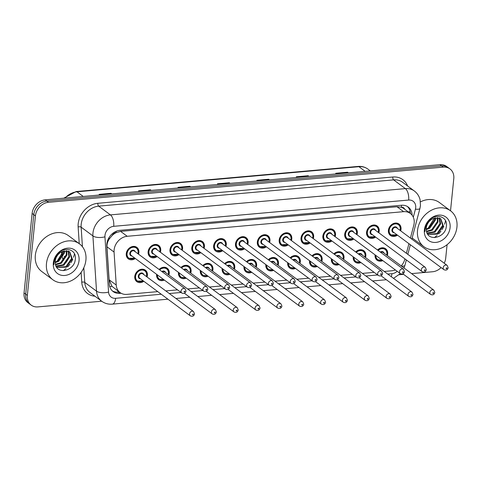 <?xml version="1.0" encoding="UTF-8"?>
<svg xmlns="http://www.w3.org/2000/svg" width="481" height="481" viewBox="0 0 481 481"><rect width="100%" height="100%" fill="white"/><g stroke="black" fill="none" stroke-linecap="round" stroke-linejoin="round"><path stroke-width="0.72" d="M355.693 251.96A7.155 5.85 -53.4 0 1 363.798 250.703A7.155 5.85 -53.4 0 1 365.837 255.88A7.155 5.85 -53.4 0 1 365.482 257.527M360.978 262.572A7.155 5.85 -53.4 0 1 355.261 262.181A7.155 5.85 -53.4 0 1 353.222 257.004A7.155 5.85 -53.4 0 1 353.24 256.824M333.85 253.908A7.155 5.85 -53.4 0 1 341.949 252.645A7.155 5.85 -53.4 0 1 343.993 257.828A7.155 5.85 -53.4 0 1 343.638 259.469M339.135 264.52A7.155 5.85 -53.4 0 1 333.417 264.129A7.155 5.85 -53.4 0 1 331.379 258.952A7.155 5.85 -53.4 0 1 331.397 258.766M312.007 255.85A7.155 5.85 -53.4 0 1 320.105 254.593A7.155 5.85 -53.4 0 1 322.15 259.77A7.155 5.85 -53.4 0 1 321.795 261.417M317.292 266.462A7.155 5.85 -53.4 0 1 311.574 266.077A7.155 5.85 -53.4 0 1 309.53 260.894A7.155 5.85 -53.4 0 1 309.554 260.714M290.157 257.798A7.155 5.85 -53.4 0 1 298.262 256.541A7.155 5.85 -53.4 0 1 300.306 261.718A7.155 5.85 -53.4 0 1 299.952 263.366M295.448 268.41A7.155 5.85 -53.4 0 1 289.73 268.019A7.155 5.85 -53.4 0 1 287.686 262.842A7.155 5.85 -53.4 0 1 287.71 262.656M268.314 259.74A7.155 5.85 -53.4 0 1 276.419 258.483A7.155 5.85 -53.4 0 1 278.457 263.666A7.155 5.85 -53.4 0 1 278.102 265.308M273.605 270.358A7.155 5.85 -53.4 0 1 267.887 269.967A7.155 5.85 -53.4 0 1 265.843 264.79A7.155 5.85 -53.4 0 1 265.861 264.604M246.47 261.688A7.155 5.85 -53.4 0 1 254.575 260.431A7.155 5.85 -53.4 0 1 256.613 265.608A7.155 5.85 -53.4 0 1 256.259 267.256M251.755 272.3A7.155 5.85 -53.4 0 1 246.038 271.915A7.155 5.85 -53.4 0 1 243.999 266.733A7.155 5.85 -53.4 0 1 244.017 266.552M224.627 263.636A7.155 5.85 -53.4 0 1 232.726 262.379A7.155 5.85 -53.4 0 1 234.77 267.556A7.155 5.85 -53.4 0 1 234.415 269.204M229.912 274.248A7.155 5.85 -53.4 0 1 224.194 273.857A7.155 5.85 -53.4 0 1 222.15 268.681A7.155 5.85 -53.4 0 1 222.174 268.494M202.784 265.578A7.155 5.85 -53.4 0 1 210.882 264.322A7.155 5.85 -53.4 0 1 212.927 269.504A7.155 5.85 -53.4 0 1 212.572 271.146M208.069 276.19A7.155 5.85 -53.4 0 1 202.351 275.805A7.155 5.85 -53.4 0 1 200.306 270.623A7.155 5.85 -53.4 0 1 200.33 270.442M180.934 267.526A7.155 5.85 -53.4 0 1 189.039 266.27A7.155 5.85 -53.4 0 1 191.083 271.446A7.155 5.85 -53.4 0 1 190.729 273.094M186.225 278.138A7.155 5.85 -53.4 0 1 180.507 277.747A7.155 5.85 -53.4 0 1 178.463 272.571A7.155 5.85 -53.4 0 1 178.481 272.384M159.091 269.468A7.155 5.85 -53.4 0 1 167.196 268.212A7.155 5.85 -53.4 0 1 169.234 273.394A7.155 5.85 -53.4 0 1 168.879 275.036M164.376 280.086A7.155 5.85 -53.4 0 1 158.658 279.695A7.155 5.85 -53.4 0 1 156.62 274.519A7.155 5.85 -53.4 0 1 156.638 274.332M143.837 281.289A7.155 5.85 -53.4 0 1 136.814 281.644A7.155 5.85 -53.4 0 1 134.77 276.461A7.155 5.85 -53.4 0 1 138.829 270.19A7.155 5.85 -53.4 0 1 145.346 270.16A7.155 5.85 -53.4 0 1 147.39 275.336A7.155 5.85 -53.4 0 1 147.036 276.984M377.537 250.012A7.155 5.85 -53.4 0 1 385.642 248.755A7.155 5.85 -53.4 0 1 387.686 253.938A7.155 5.85 -53.4 0 1 387.331 255.579M382.828 260.63A7.155 5.85 -53.4 0 1 377.11 260.239A7.155 5.85 -53.4 0 1 375.066 255.062A7.155 5.85 -53.4 0 1 375.09 254.876M375.619 237.091A7.155 5.85 -53.4 0 1 368.602 237.446A7.155 5.85 -53.4 0 1 366.558 232.263A7.155 5.85 -53.4 0 1 370.617 225.986A7.155 5.85 -53.4 0 1 377.134 225.962A7.155 5.85 -53.4 0 1 379.178 231.139A7.155 5.85 -53.4 0 1 378.824 232.786M353.775 239.039A7.155 5.85 -53.4 0 1 346.753 239.388A7.155 5.85 -53.4 0 1 344.715 234.211A7.155 5.85 -53.4 0 1 348.767 227.934A7.155 5.85 -53.4 0 1 355.291 227.904A7.155 5.85 -53.4 0 1 357.329 233.087A7.155 5.85 -53.4 0 1 356.974 234.728M331.932 240.981A7.155 5.85 -53.4 0 1 324.909 241.336A7.155 5.85 -53.4 0 1 322.865 236.153A7.155 5.85 -53.4 0 1 326.924 229.882A7.155 5.85 -53.4 0 1 333.441 229.852A7.155 5.85 -53.4 0 1 335.485 235.029A7.155 5.85 -53.4 0 1 335.131 236.676M310.089 242.929A7.155 5.85 -53.4 0 1 303.066 243.278A7.155 5.85 -53.4 0 1 301.022 238.101A7.155 5.85 -53.4 0 1 305.08 231.824A7.155 5.85 -53.4 0 1 311.598 231.8A7.155 5.85 -53.4 0 1 313.642 236.977A7.155 5.85 -53.4 0 1 313.287 238.624M288.239 244.871A7.155 5.85 -53.4 0 1 281.223 245.226A7.155 5.85 -53.4 0 1 279.178 240.049A7.155 5.85 -53.4 0 1 283.237 233.772A7.155 5.85 -53.4 0 1 289.754 233.742A7.155 5.85 -53.4 0 1 291.799 238.925A7.155 5.85 -53.4 0 1 291.444 240.566M266.396 246.819A7.155 5.85 -53.4 0 1 259.373 247.174A7.155 5.85 -53.4 0 1 257.335 241.991A7.155 5.85 -53.4 0 1 261.387 235.714A7.155 5.85 -53.4 0 1 267.911 235.69A7.155 5.85 -53.4 0 1 269.949 240.867A7.155 5.85 -53.4 0 1 269.594 242.514M244.552 248.767A7.155 5.85 -53.4 0 1 237.53 249.116A7.155 5.85 -53.4 0 1 235.492 243.939A7.155 5.85 -53.4 0 1 239.544 237.662A7.155 5.85 -53.4 0 1 246.068 237.638A7.155 5.85 -53.4 0 1 248.106 242.815A7.155 5.85 -53.4 0 1 247.751 244.462M222.709 250.709A7.155 5.85 -53.4 0 1 215.686 251.064A7.155 5.85 -53.4 0 1 213.642 245.881A7.155 5.85 -53.4 0 1 217.701 239.61A7.155 5.85 -53.4 0 1 224.218 239.58A7.155 5.85 -53.4 0 1 226.262 244.763A7.155 5.85 -53.4 0 1 225.908 246.404M200.86 252.657A7.155 5.85 -53.4 0 1 193.843 253.006A7.155 5.85 -53.4 0 1 191.799 247.829A7.155 5.85 -53.4 0 1 195.857 241.552A7.155 5.85 -53.4 0 1 202.375 241.528A7.155 5.85 -53.4 0 1 204.419 246.705A7.155 5.85 -53.4 0 1 204.064 248.352M179.016 254.605A7.155 5.85 -53.4 0 1 172 254.954A7.155 5.85 -53.4 0 1 169.955 249.777A7.155 5.85 -53.4 0 1 174.008 243.5A7.155 5.85 -53.4 0 1 180.531 243.47A7.155 5.85 -53.4 0 1 182.57 248.653A7.155 5.85 -53.4 0 1 182.215 250.294M157.173 256.547A7.155 5.85 -53.4 0 1 150.15 256.902A7.155 5.85 -53.4 0 1 148.112 251.719A7.155 5.85 -53.4 0 1 152.164 245.448A7.155 5.85 -53.4 0 1 158.688 245.418A7.155 5.85 -53.4 0 1 160.726 250.595A7.155 5.85 -53.4 0 1 160.371 252.242M135.329 258.495A7.155 5.85 -53.4 0 1 128.307 258.844A7.155 5.85 -53.4 0 1 126.262 253.667A7.155 5.85 -53.4 0 1 130.321 247.39A7.155 5.85 -53.4 0 1 136.838 247.366A7.155 5.85 -53.4 0 1 138.883 252.543A7.155 5.85 -53.4 0 1 138.528 254.19M397.468 235.143A7.155 5.85 -53.4 0 1 390.446 235.498A7.155 5.85 -53.4 0 1 388.401 230.321A7.155 5.85 -53.4 0 1 392.46 224.044A7.155 5.85 -53.4 0 1 398.977 224.014A7.155 5.85 -53.4 0 1 401.022 229.196A7.155 5.85 -53.4 0 1 400.667 230.838M410.413 238.083L413.768 225.367A13.414 10.973 126.6 0 0 414.171 223.172A13.414 10.973 126.6 0 0 410.341 213.462A13.414 10.973 126.6 0 0 403.613 211.67L127.218 236.291A13.414 10.973 126.6 0 0 114.069 252.062L116.234 285.041A13.414 10.973 126.6 0 0 120.1 292.592A13.414 10.973 126.6 0 0 126.828 294.378L157.744 291.624M112.181 235.498A13.414 10.973 -53.4 0 1 116.282 232.6L116.077 232.618A4.473 3.656 126.6 0 0 112.181 235.498L109.782 238.317C107.792 240.957 106.848 243.771 106.95 246.771L109.115 279.75L111.971 286.309L120.1 292.592M404.695 209.271A4.473 3.656 126.6 0 0 401.382 207.203L401.172 207.221A13.414 10.973 -53.4 0 1 403.739 208.556L410.341 213.462M401.172 207.221L396.999 206.752L120.599 231.373L116.282 232.6M401.226 265.909A13.414 10.973 126.6 0 0 404.804 259.337L404.93 258.874M406.403 253.283L408.94 243.675M384.223 271.452L392.099 270.749A13.414 10.973 126.6 0 0 395.406 269.979M165.777 290.909L177.537 289.863M187.62 288.967L199.381 287.915M209.463 287.019L221.224 285.973M231.307 285.071L243.067 284.024M253.15 283.129L264.911 282.082M275 281.181L286.76 280.134M296.843 279.239L308.604 278.186M318.687 277.29L330.447 276.244M340.53 275.342L352.29 274.296M362.379 273.4L374.14 272.348M65.735 262.788A17.881 14.628 126.6 0 0 68.422 258.622M436.778 229.744A17.881 14.628 126.6 0 0 439.466 225.571M83.808 267.737L84.77 282.419L96.531 291.161A17.881 14.628 -53.4 0 0 101.689 301.22L37.903 306.902A13.414 10.973 -53.4 0 1 31.181 305.116A13.414 10.973 -53.4 0 1 27.351 295.406L35.426 215.897L33.778 214.67A13.414 10.973 -53.4 0 1 46.879 201.064L441.588 165.909A13.414 10.973 -53.4 0 1 448.31 167.695A13.414 10.973 -53.4 0 0 441.588 165.909L46.879 201.064A13.414 10.973 -53.4 0 0 33.778 214.67L25.703 294.18L33.778 214.67L32.125 213.444A13.414 10.973 -53.4 0 1 45.232 199.837L439.935 164.682A13.414 10.973 -53.4 0 1 446.663 166.468L449.963 168.921A13.414 10.973 -53.4 0 1 453.787 178.631L450.523 210.798M31.181 305.116L29.527 303.89A13.414 10.973 -53.4 0 1 25.703 294.18A13.414 10.973 -53.4 0 0 29.527 303.89L27.88 302.663A13.414 10.973 -53.4 0 1 24.05 292.953L32.125 213.444M111.598 193.927L111.279 193.56A3.577 1.659 -95.1 0 0 110.997 193.296L99.164 194.348L99.988 194.961M111.82 193.903L110.997 193.296M151.028 190.416L150.709 190.043A3.577 1.659 -95.1 0 0 150.427 189.779L138.6 190.837L139.424 191.45M151.25 190.392L150.427 189.779M190.464 186.899L190.139 186.532A3.577 1.659 -95.1 0 0 189.857 186.267L178.03 187.325L178.854 187.933M190.68 186.881L189.857 186.267M348.184 172.853L347.865 172.487A3.577 1.659 -95.1 0 0 347.583 172.222L335.75 173.274L336.574 173.888M348.406 172.835L347.583 172.222M308.754 176.365L308.435 175.998A3.577 1.659 -95.1 0 0 308.153 175.733L296.32 176.786L297.144 177.399M308.976 176.347L308.153 175.733M269.324 179.876L268.999 179.509A3.577 1.659 -95.1 0 0 268.723 179.245L256.89 180.297L257.714 180.91M269.546 179.858L268.723 179.245M229.894 183.387L229.569 183.02A3.577 1.659 -95.1 0 0 229.287 182.756L217.46 183.808L218.284 184.421M230.11 183.369L229.287 182.756M412.109 215.199A13.414 10.973 126.6 0 0 408.213 207.04A13.414 10.973 126.6 0 0 401.485 205.255L119.949 230.327A13.414 10.973 126.6 0 0 106.806 246.098L109.289 284.03A13.414 10.973 126.6 0 0 113.161 291.576A13.414 10.973 126.6 0 0 119.889 293.362L121.134 293.254M407.353 206.475A13.414 10.973 -53.4 0 1 410.443 213.54M447.083 244.691L445.713 258.141A13.414 10.973 -53.4 0 1 444.234 263.221M441.101 267.574A13.414 10.973 -53.4 0 1 432.611 271.747L411.598 273.617M35.426 215.897A13.414 10.973 -53.4 0 1 48.533 202.291L443.235 167.135A13.414 10.973 -53.4 0 1 449.963 168.921M403.571 274.332L399.224 274.723M119.36 292.039L118.236 292.135A13.414 10.973 -53.4 0 1 112.374 290.915M417.52 230.531A22.354 18.29 -53.4 0 1 430.194 210.918A22.354 18.29 -53.4 0 1 450.571 210.834A22.354 18.29 -53.4 0 1 456.95 227.02A22.354 18.29 -53.4 0 1 444.276 246.627A22.354 18.29 -53.4 0 1 423.899 246.717A22.354 18.29 -53.4 0 1 417.52 230.531M420.454 201.87A22.354 18.29 -53.4 0 1 439.43 202.555L450.571 210.834M427.669 234.169L436.922 233.64L442.646 225.379L440.476 218.608M427.771 234.319L437.578 234.127L443.302 225.866L440.812 218.843L440.115 218.392L433.459 218.44A10.107 8.267 -53.4 0 0 426.256 228.036A10.107 8.267 -53.4 0 0 426.4 230.946C427.97 242.057 445.22 237.764 446.266 226.876C448.581 215.867 434.096 212.325 427.747 222.12L424.963 229.329L424.933 231.583L425.126 229.172C426.256 223.719 429.034 220.142 433.459 218.44M427.014 232.972L434.301 231.698L440.025 223.431L438.961 217.905M427.182 233.327L434.956 232.185L440.68 223.918L439.363 218.049M426.467 231.259L431.679 229.75L437.403 221.482L437.133 217.622M426.581 231.734L432.335 230.237L438.059 221.969L437.626 217.646M426.208 229.004L429.058 227.802L434.788 219.534L434.884 217.911M426.226 229.629L429.713 228.289L435.443 220.021L435.497 217.767M450.09 227.627A14.574 11.923 -53.4 0 1 435.846 242.418A14.574 11.923 -53.4 0 1 424.38 229.918A14.574 11.923 -53.4 0 1 438.618 215.133A14.574 11.923 -53.4 0 1 450.09 227.627M434.319 218.23L428.066 228.331M445.514 220.749A22.354 18.29 -53.4 0 1 444.57 224.26M443.801 226.214A22.354 18.29 -53.4 0 1 441.937 229.702M440.975 231.127A22.354 18.29 -53.4 0 1 438.768 233.802M436.964 235.546A22.354 18.29 -53.4 0 1 434.277 237.626M423.899 246.717L412.758 238.438A22.354 18.29 -53.4 0 1 412.145 237.957M46.471 263.582A22.354 18.29 -53.4 0 1 59.145 243.969A22.354 18.29 -53.4 0 1 79.521 243.885A22.354 18.29 -53.4 0 1 85.907 260.071A22.354 18.29 -53.4 0 1 73.232 279.677A22.354 18.29 -53.4 0 1 52.856 279.762A22.354 18.29 -53.4 0 1 46.471 263.582M52.856 279.762L41.715 271.482A22.354 18.29 -53.4 0 1 35.329 255.303A22.354 18.29 -53.4 0 1 48.004 235.69A22.354 18.29 -53.4 0 1 68.38 235.606L79.521 243.885M56.626 267.214L65.873 266.69L71.603 258.429L69.426 251.659M56.728 267.37L66.528 267.177L72.258 258.916L69.763 251.888L69.066 251.443L62.41 251.485A10.107 8.267 -53.4 0 0 55.213 261.087A10.107 8.267 -53.4 0 0 55.357 263.997C56.926 275.108 74.176 270.815 75.216 259.926C77.531 248.917 63.053 245.37 56.704 255.17L53.92 262.379L53.89 264.634L54.076 262.223C55.213 256.77 57.991 253.192 62.41 251.485M55.97 266.023L63.252 264.742L68.981 256.481L67.911 250.956M56.139 266.378L63.907 265.229L69.637 256.968L68.32 251.094M55.417 264.31L60.636 262.794L66.36 254.533L66.089 250.673M55.531 264.784L61.291 263.281L67.015 255.02L66.576 250.697M55.159 262.049L58.015 260.852L63.739 252.585L63.841 250.962M55.177 262.68L58.67 261.339L64.394 253.072L64.454 250.817M79.046 260.678A14.574 11.923 -53.4 0 1 64.803 275.469A14.574 11.923 -53.4 0 1 53.331 262.969A14.574 11.923 -53.4 0 1 67.574 248.178A14.574 11.923 -53.4 0 1 79.046 260.678M63.27 251.28L57.017 261.381M74.471 253.8A22.354 18.29 -53.4 0 1 73.527 257.311M72.751 259.265A22.354 18.29 -53.4 0 1 70.893 262.752M69.925 264.177A22.354 18.29 -53.4 0 1 67.719 266.853M65.921 268.596A22.354 18.29 -53.4 0 1 63.233 270.671M108.49 238.54A13.414 5.556 -3.8 0 0 109.782 238.317M401.382 207.203A13.414 6.229 -95.1 0 0 401.503 205.249M117.749 292.171A13.414 6.229 -95.1 0 0 118.019 291.041M408.225 211.887A13.414 3.391 14.8 0 0 410.185 211.598M109.746 286.586A13.414 5.556 -3.8 0 0 111.971 286.309M116.077 232.618A13.414 6.229 -95.1 0 0 116.174 231.295M396.999 206.752L403.613 211.67M109.115 279.75L116.234 285.041M106.95 246.771L114.069 252.062M120.599 231.373L127.218 236.291M62.121 256.848L61.706 254.106A4.473 1.852 -3.8 0 0 62.211 254.888A17.881 14.628 126.6 0 0 62.386 256.409M62.62 257.575A17.881 14.628 126.6 0 0 63.594 260.323M62.001 251.665L62.211 254.888L62.903 255.399M63.805 198.184L76.16 191.54A4.473 2.074 84.9 0 1 76.984 191.805A17.881 14.628 126.6 0 0 64.977 198.076M365.163 171.338L358.916 166.697A4.473 2.074 -95.1 0 0 358.092 166.426C361.772 166.131 365.037 167.015 367.881 169.084A17.881 14.628 126.6 0 0 358.916 166.697L76.984 191.805L83.231 196.452M45.232 199.837L48.533 202.291M439.935 164.682L443.235 167.135M24.05 292.953L27.351 295.406M64.153 256.331L65.524 257.347M217.809 184.067L229.569 183.02M257.239 180.555L268.999 179.509M296.669 177.044L308.435 175.998M336.099 173.533L347.865 172.487M178.373 187.584L190.139 186.532M138.943 191.095L150.709 190.043M99.513 194.607L111.279 193.56M413.305 217.22L415.428 209.181A8.941 7.317 126.6 0 0 415.692 207.72A8.941 7.317 126.6 0 0 408.658 200.054L113.714 226.323A8.941 7.317 126.6 0 0 104.978 235.395A8.941 7.317 126.6 0 0 104.948 236.838L108.574 292.081A8.941 7.317 126.6 0 0 115.632 298.304L161.261 294.24M108.574 292.081A8.941 3.704 -3.8 0 1 96.531 291.161L92.911 235.912A17.881 14.628 -53.4 0 1 92.965 233.032A17.881 14.628 -53.4 0 1 110.438 214.887L405.381 188.618A17.881 14.628 -53.4 0 1 414.351 190.999L402.591 182.263A17.881 14.628 126.6 0 0 393.62 179.876L98.677 206.145A17.881 14.628 126.6 0 0 81.205 224.29A17.881 14.628 126.6 0 0 81.151 227.176L82.431 246.735M79.239 243.669L78.138 226.942A20.118 16.456 -53.4 0 1 97.859 203.289L392.803 177.014A2.237 1.04 -95.1 0 0 393.62 179.876L405.381 188.618A8.941 4.155 84.9 0 1 408.658 200.054M78.138 226.942A2.237 0.926 176.2 0 1 81.151 227.176L92.911 235.912A8.941 3.704 -3.8 0 0 104.948 236.838M392.803 177.014A20.118 16.456 -53.4 0 1 407.611 185.991M94.949 296.212A20.118 16.456 -53.4 0 1 81.758 282.191L81.121 272.39M113.714 226.323A8.941 4.155 84.9 0 0 110.438 214.887L98.677 206.145A2.237 1.04 -95.1 0 1 97.859 203.289M81.758 282.191A2.237 0.926 176.2 0 1 84.77 282.419A17.881 14.628 126.6 0 0 89.935 292.478L101.689 301.22C104.834 303.487 108.369 304.461 112.301 304.142L167.923 299.188M169.294 293.524L181.054 292.478M191.137 291.582L202.898 290.53M212.981 289.634L224.741 288.588M234.824 287.686L246.585 286.64M256.674 285.744L268.434 284.692M278.517 283.796L290.277 282.75M300.36 281.848L312.121 280.802M322.204 279.906L333.964 278.86M344.053 277.958L355.814 276.912M365.897 276.016L377.657 274.964M387.74 274.068L391.943 273.695A8.941 7.317 126.6 0 0 397.192 271.302M115.632 298.304A8.941 4.155 84.9 0 1 112.301 304.142M391.943 273.695A8.941 4.155 84.9 0 1 391.287 276.707M401.575 266.167A8.941 2.261 14.8 0 0 404.936 265.302L406.349 259.932M415.428 209.181A8.941 2.261 14.8 0 0 419.943 208.399L411.832 239.141M118.236 292.135L119.889 293.362M396.999 234.8L390.506 234.987A6.704 5.483 -53.4 0 1 388.588 230.128A6.704 5.483 -53.4 0 1 392.394 224.248A6.704 5.483 -53.4 0 1 398.502 224.218A6.704 5.483 -53.4 0 1 400.42 229.076M400.024 230.363A6.259 5.123 126.6 0 0 400.234 229.263A6.259 5.123 126.6 0 0 395.304 223.899A6.259 5.123 126.6 0 0 389.189 230.249A6.259 5.123 126.6 0 0 396.825 234.668M394.167 232.696A3.127 2.561 -53.4 0 1 391.949 230.002A3.127 2.561 -53.4 0 1 394.456 226.936A3.127 2.561 -53.4 0 1 397.372 228.391M396.518 227.76A2.682 2.195 126.6 0 0 394.071 227.766A2.682 2.195 126.6 0 0 392.55 230.122A2.682 2.195 126.6 0 0 393.32 232.064L443.945 269.691A2.682 2.195 -53.4 0 1 443.181 267.749A2.682 2.195 -53.4 0 1 444.703 265.398A2.682 2.195 -53.4 0 1 447.15 265.386L396.518 227.76M446.182 268.338A0.445 0.367 126.6 0 0 446.975 268.272A0.445 0.367 126.6 0 0 446.182 268.338M377.633 250.084A6.704 5.483 -53.4 0 1 385.167 248.96A6.704 5.483 -53.4 0 1 387.085 253.818M386.688 255.104A6.259 5.123 126.6 0 0 386.892 254.004A6.259 5.123 126.6 0 0 384.169 248.948A6.259 5.123 126.6 0 0 378.138 250.457M429.846 292.49A2.682 2.195 -53.4 0 1 431.367 290.139A2.682 2.195 -53.4 0 1 433.808 290.127L434.83 292.472C434.193 294.715 432.786 295.364 430.609 294.432A2.682 2.195 -53.4 0 1 429.846 292.49M433.634 293.013A0.445 0.367 126.6 0 0 432.846 293.079A0.445 0.367 126.6 0 0 433.634 293.013M433.808 290.127L383.183 252.501A2.682 2.195 126.6 0 0 380.826 252.459M375.739 258.664L377.17 259.728A6.704 5.483 -53.4 0 1 375.24 254.99M380.291 252.056A3.127 2.561 -53.4 0 1 384.03 253.132M375.823 255.423A6.259 5.123 126.6 0 0 382.088 260.077M375.156 236.748L368.662 236.929A6.704 5.483 -53.4 0 1 366.744 232.076A6.704 5.483 -53.4 0 1 370.55 226.19A6.704 5.483 -53.4 0 1 376.659 226.166A6.704 5.483 -53.4 0 1 378.577 231.024M378.18 232.311A6.259 5.123 126.6 0 0 378.385 231.211A6.259 5.123 126.6 0 0 373.46 225.842A6.259 5.123 126.6 0 0 367.346 232.191A6.259 5.123 126.6 0 0 374.982 236.616M372.324 234.644A3.127 2.561 -53.4 0 1 370.105 231.95A3.127 2.561 -53.4 0 1 372.613 228.878A3.127 2.561 -53.4 0 1 375.523 230.333M374.675 229.702A2.682 2.195 126.6 0 0 372.228 229.714A2.682 2.195 126.6 0 0 370.707 232.064A2.682 2.195 126.6 0 0 371.47 234.006L422.102 271.639A2.682 2.195 -53.4 0 1 421.338 269.697A2.682 2.195 -53.4 0 1 422.859 267.34A2.682 2.195 -53.4 0 1 425.3 267.334L374.675 229.702M424.338 270.286A0.445 0.367 126.6 0 0 425.126 270.214A0.445 0.367 126.6 0 0 424.338 270.286M353.313 238.69L346.813 238.877A6.704 5.483 -53.4 0 1 344.901 234.019A6.704 5.483 -53.4 0 1 348.701 228.138A6.704 5.483 -53.4 0 1 354.816 228.114A6.704 5.483 -53.4 0 1 356.728 232.966M356.337 234.253A6.259 5.123 126.6 0 0 356.541 233.159A6.259 5.123 126.6 0 0 351.617 227.79A6.259 5.123 126.6 0 0 345.502 234.139A6.259 5.123 126.6 0 0 353.132 238.558M350.481 236.586A3.127 2.561 -53.4 0 1 348.262 233.892A3.127 2.561 -53.4 0 1 350.763 230.826A3.127 2.561 -53.4 0 1 353.679 232.281M352.826 231.65A2.682 2.195 126.6 0 0 350.384 231.656A2.682 2.195 126.6 0 0 348.863 234.013A2.682 2.195 126.6 0 0 349.627 235.955L400.258 273.581A2.682 2.195 -53.4 0 1 399.495 271.639A2.682 2.195 -53.4 0 1 401.01 269.288A2.682 2.195 -53.4 0 1 403.457 269.276L352.826 231.65M402.495 272.234A0.445 0.367 126.6 0 0 403.282 272.162A0.445 0.367 126.6 0 0 402.495 272.234M331.469 240.638L324.97 240.825A6.704 5.483 -53.4 0 1 323.058 235.967A6.704 5.483 -53.4 0 1 326.858 230.086A6.704 5.483 -53.4 0 1 332.972 230.056A6.704 5.483 -53.4 0 1 334.884 234.914M334.487 236.201A6.259 5.123 126.6 0 0 334.698 235.101A6.259 5.123 126.6 0 0 329.774 229.738A6.259 5.123 126.6 0 0 323.659 236.087A6.259 5.123 126.6 0 0 331.289 240.506M328.637 238.534A3.127 2.561 -53.4 0 1 326.419 235.84A3.127 2.561 -53.4 0 1 328.92 232.774A3.127 2.561 -53.4 0 1 331.836 234.229M330.982 233.592A2.682 2.195 126.6 0 0 328.541 233.604A2.682 2.195 126.6 0 0 327.02 235.955A2.682 2.195 126.6 0 0 327.783 237.897L378.415 275.529A2.682 2.195 -53.4 0 1 377.645 273.587A2.682 2.195 -53.4 0 1 379.166 271.236A2.682 2.195 -53.4 0 1 381.613 271.224L330.982 233.592M380.651 274.176A0.445 0.367 126.6 0 0 381.439 274.11A0.445 0.367 126.6 0 0 380.651 274.176M309.62 242.58L303.126 242.767A6.704 5.483 -53.4 0 1 301.214 237.915A6.704 5.483 -53.4 0 1 305.014 232.028A6.704 5.483 -53.4 0 1 311.129 232.004A6.704 5.483 -53.4 0 1 313.041 236.856M312.644 238.143A6.259 5.123 126.6 0 0 312.854 237.049A6.259 5.123 126.6 0 0 307.93 231.68A6.259 5.123 126.6 0 0 301.809 238.029A6.259 5.123 126.6 0 0 309.445 242.454M306.788 240.476A3.127 2.561 -53.4 0 1 304.569 237.782A3.127 2.561 -53.4 0 1 307.076 234.716A3.127 2.561 -53.4 0 1 309.992 236.171M309.139 235.54A2.682 2.195 126.6 0 0 306.692 235.552A2.682 2.195 126.6 0 0 305.17 237.903A2.682 2.195 126.6 0 0 305.94 239.845L356.565 277.477A2.682 2.195 -53.4 0 1 355.802 275.535A2.682 2.195 -53.4 0 1 357.323 273.178A2.682 2.195 -53.4 0 1 359.77 273.166L309.139 235.54M358.808 276.124A0.445 0.367 126.6 0 0 359.596 276.052A0.445 0.367 126.6 0 0 358.808 276.124M355.79 252.026A6.704 5.483 -53.4 0 1 363.323 250.908A6.704 5.483 -53.4 0 1 365.235 255.766M364.845 257.052A6.259 5.123 126.6 0 0 365.049 255.952A6.259 5.123 126.6 0 0 362.325 250.896A6.259 5.123 126.6 0 0 356.295 252.405M408.002 294.438A2.682 2.195 -53.4 0 1 409.523 292.081A2.682 2.195 -53.4 0 1 411.964 292.075L412.987 294.414C412.349 296.657 410.942 297.312 408.766 296.38A2.682 2.195 -53.4 0 1 408.002 294.438M411.79 294.955A0.445 0.367 126.6 0 0 411.002 295.027A0.445 0.367 126.6 0 0 411.79 294.955M411.964 292.075L361.339 254.443A2.682 2.195 126.6 0 0 358.982 254.401M353.896 260.612L355.321 261.67A6.704 5.483 -53.4 0 1 353.397 256.938M358.447 254.004A3.127 2.561 -53.4 0 1 362.187 255.074M353.98 257.371A6.259 5.123 126.6 0 0 360.245 262.025M333.94 253.974A6.704 5.483 -53.4 0 1 341.48 252.856A6.704 5.483 -53.4 0 1 343.392 257.708M343.001 258.994A6.259 5.123 126.6 0 0 343.206 257.9A6.259 5.123 126.6 0 0 340.482 252.838A6.259 5.123 126.6 0 0 334.445 254.353M386.153 296.38A2.682 2.195 -53.4 0 1 387.674 294.029A2.682 2.195 -53.4 0 1 390.121 294.017L391.137 296.362C390.506 298.605 389.099 299.26 386.922 298.322A2.682 2.195 -53.4 0 1 386.153 296.38M389.947 296.903A0.445 0.367 126.6 0 0 389.159 296.975A0.445 0.367 126.6 0 0 389.947 296.903M390.121 294.017L339.49 256.391A2.682 2.195 126.6 0 0 337.139 256.349M332.052 262.554L333.477 263.618A6.704 5.483 -53.4 0 1 331.553 258.88M336.604 255.952A3.127 2.561 -53.4 0 1 340.344 257.022M332.137 259.313A6.259 5.123 126.6 0 0 338.396 263.967M312.097 255.922A6.704 5.483 -53.4 0 1 319.637 254.798A6.704 5.483 -53.4 0 1 321.548 259.656M321.152 260.942A6.259 5.123 126.6 0 0 321.362 259.842A6.259 5.123 126.6 0 0 318.638 254.786A6.259 5.123 126.6 0 0 312.602 256.295M364.309 298.328A2.682 2.195 -53.4 0 1 365.831 295.971A2.682 2.195 -53.4 0 1 368.278 295.965L369.294 298.31C368.662 300.553 367.256 301.202 365.079 300.27A2.682 2.195 -53.4 0 1 364.309 298.328M368.103 298.851A0.445 0.367 126.6 0 0 367.316 298.917A0.445 0.367 126.6 0 0 368.103 298.851M368.278 295.965L317.646 258.333A2.682 2.195 126.6 0 0 315.289 258.291M310.203 264.502L311.634 265.566A6.704 5.483 -53.4 0 1 309.71 260.828M314.754 257.894A3.127 2.561 -53.4 0 1 318.5 258.97M310.293 261.261A6.259 5.123 126.6 0 0 316.552 265.915M287.776 244.528L281.283 244.715A6.704 5.483 -53.4 0 1 279.365 239.857A6.704 5.483 -53.4 0 1 283.171 233.976A6.704 5.483 -53.4 0 1 289.279 233.952A6.704 5.483 -53.4 0 1 291.197 238.804M290.801 240.091A6.259 5.123 126.6 0 0 291.005 238.991A6.259 5.123 126.6 0 0 286.081 233.628A6.259 5.123 126.6 0 0 279.966 239.977A6.259 5.123 126.6 0 0 287.602 244.396M284.944 242.424A3.127 2.561 -53.4 0 1 282.726 239.73A3.127 2.561 -53.4 0 1 285.233 236.664A3.127 2.561 -53.4 0 1 288.143 238.119M287.295 237.488A2.682 2.195 126.6 0 0 284.848 237.494A2.682 2.195 126.6 0 0 283.327 239.851A2.682 2.195 126.6 0 0 284.097 241.793L334.722 279.419A2.682 2.195 -53.4 0 1 333.958 277.477A2.682 2.195 -53.4 0 1 335.479 275.126A2.682 2.195 -53.4 0 1 337.921 275.114L287.295 237.488M336.959 278.066A0.445 0.367 126.6 0 0 337.746 278A0.445 0.367 126.6 0 0 336.959 278.066M265.933 246.476L259.439 246.657A6.704 5.483 -53.4 0 1 257.521 241.805A6.704 5.483 -53.4 0 1 261.321 235.918A6.704 5.483 -53.4 0 1 267.436 235.894A6.704 5.483 -53.4 0 1 269.354 240.753M268.957 242.039A6.259 5.123 126.6 0 0 269.162 240.939A6.259 5.123 126.6 0 0 264.237 235.57A6.259 5.123 126.6 0 0 258.123 241.925A6.259 5.123 126.6 0 0 265.759 246.344M263.101 244.372A3.127 2.561 -53.4 0 1 260.882 241.678A3.127 2.561 -53.4 0 1 263.384 238.606A3.127 2.561 -53.4 0 1 266.3 240.067M265.452 239.43A2.682 2.195 126.6 0 0 263.005 239.442A2.682 2.195 126.6 0 0 261.484 241.793A2.682 2.195 126.6 0 0 262.247 243.735L312.878 281.367A2.682 2.195 -53.4 0 1 312.115 279.425A2.682 2.195 -53.4 0 1 313.636 277.068A2.682 2.195 -53.4 0 1 316.077 277.062L265.452 239.43M315.115 280.014A0.445 0.367 126.6 0 0 315.903 279.942A0.445 0.367 126.6 0 0 315.115 280.014M244.089 248.418L237.59 248.605A6.704 5.483 -53.4 0 1 235.678 243.753A6.704 5.483 -53.4 0 1 239.478 237.867A6.704 5.483 -53.4 0 1 245.593 237.842A6.704 5.483 -53.4 0 1 247.505 242.695M247.114 243.981A6.259 5.123 126.6 0 0 247.318 242.887A6.259 5.123 126.6 0 0 242.394 237.518A6.259 5.123 126.6 0 0 236.279 243.867A6.259 5.123 126.6 0 0 243.909 248.286M241.258 246.314A3.127 2.561 -53.4 0 1 239.039 243.62A3.127 2.561 -53.4 0 1 241.54 240.554A3.127 2.561 -53.4 0 1 244.456 242.009M243.602 241.378A2.682 2.195 126.6 0 0 241.161 241.39A2.682 2.195 126.6 0 0 239.64 243.741A2.682 2.195 126.6 0 0 240.404 245.683L291.035 283.309A2.682 2.195 -53.4 0 1 290.265 281.367A2.682 2.195 -53.4 0 1 291.787 279.016A2.682 2.195 -53.4 0 1 294.234 279.004L243.602 241.378M293.272 281.962A0.445 0.367 126.6 0 0 294.059 281.89A0.445 0.367 126.6 0 0 293.272 281.962M290.253 257.864A6.704 5.483 -53.4 0 1 297.787 256.746A6.704 5.483 -53.4 0 1 299.705 261.598M299.308 262.885A6.259 5.123 126.6 0 0 299.519 261.79A6.259 5.123 126.6 0 0 296.795 256.734A6.259 5.123 126.6 0 0 290.758 258.243M342.466 300.27A2.682 2.195 -53.4 0 1 343.987 297.919A2.682 2.195 -53.4 0 1 346.434 297.907L347.45 300.252C346.813 302.495 345.412 303.15 343.23 302.218A2.682 2.195 -53.4 0 1 342.466 300.27M346.26 300.793A0.445 0.367 126.6 0 0 345.466 300.865A0.445 0.367 126.6 0 0 346.26 300.793M346.434 297.907L295.803 260.281A2.682 2.195 126.6 0 0 293.446 260.239M288.359 266.45L289.79 267.508A6.704 5.483 -53.4 0 1 287.866 262.776M292.911 259.842A3.127 2.561 -53.4 0 1 296.657 260.912M288.444 263.209A6.259 5.123 126.6 0 0 294.709 267.863M268.41 259.812A6.704 5.483 -53.4 0 1 275.944 258.688A6.704 5.483 -53.4 0 1 277.862 263.546M277.465 264.833A6.259 5.123 126.6 0 0 277.669 263.732A6.259 5.123 126.6 0 0 274.946 258.676A6.259 5.123 126.6 0 0 268.915 260.185M320.623 302.218A2.682 2.195 -53.4 0 1 322.144 299.867A2.682 2.195 -53.4 0 1 324.585 299.855L325.607 302.2C324.97 304.443 323.563 305.098 321.386 304.16A2.682 2.195 -53.4 0 1 320.623 302.218M324.41 302.741A0.445 0.367 126.6 0 0 323.623 302.808A0.445 0.367 126.6 0 0 324.41 302.741M324.585 299.855L273.96 262.229A2.682 2.195 126.6 0 0 271.603 262.187M266.516 268.392L267.947 269.456A6.704 5.483 -53.4 0 1 266.017 264.718M271.068 261.79A3.127 2.561 -53.4 0 1 274.807 262.86M266.6 265.151A6.259 5.123 126.6 0 0 272.865 269.805M246.561 261.754A6.704 5.483 -53.4 0 1 254.1 260.636A6.704 5.483 -53.4 0 1 256.012 265.494M255.621 266.781A6.259 5.123 126.6 0 0 255.826 265.68A6.259 5.123 126.6 0 0 253.102 260.624A6.259 5.123 126.6 0 0 247.072 262.133M298.773 304.166A2.682 2.195 -53.4 0 1 300.294 301.809A2.682 2.195 -53.4 0 1 302.741 301.803L303.758 304.142C303.126 306.385 301.719 307.04 299.543 306.108A2.682 2.195 -53.4 0 1 298.773 304.166M302.567 304.683A0.445 0.367 126.6 0 0 301.779 304.756A0.445 0.367 126.6 0 0 302.567 304.683M302.741 301.803L252.11 264.171A2.682 2.195 126.6 0 0 249.759 264.129M244.673 270.34L246.098 271.398A6.704 5.483 -53.4 0 1 244.174 266.666M249.224 263.732A3.127 2.561 -53.4 0 1 252.964 264.809M244.757 267.099A6.259 5.123 126.6 0 0 251.016 271.753M222.246 250.367L215.747 250.553A6.704 5.483 -53.4 0 1 213.835 245.695A6.704 5.483 -53.4 0 1 217.634 239.815A6.704 5.483 -53.4 0 1 223.749 239.785A6.704 5.483 -53.4 0 1 225.661 244.643M225.264 245.929A6.259 5.123 126.6 0 0 225.475 244.829A6.259 5.123 126.6 0 0 220.551 239.466A6.259 5.123 126.6 0 0 214.436 245.815A6.259 5.123 126.6 0 0 222.066 250.234M219.414 248.262A3.127 2.561 -53.4 0 1 217.196 245.569A3.127 2.561 -53.4 0 1 219.697 242.502A3.127 2.561 -53.4 0 1 222.613 243.957M221.759 243.32A2.682 2.195 126.6 0 0 219.312 243.332A2.682 2.195 126.6 0 0 217.791 245.689A2.682 2.195 126.6 0 0 218.56 247.631L269.192 285.257A2.682 2.195 -53.4 0 1 268.422 283.315A2.682 2.195 -53.4 0 1 269.943 280.964A2.682 2.195 -53.4 0 1 272.39 280.952L221.759 243.32M271.428 283.904A0.445 0.367 126.6 0 0 272.216 283.838A0.445 0.367 126.6 0 0 271.428 283.904M200.397 252.315L193.903 252.495A6.704 5.483 -53.4 0 1 191.985 247.643A6.704 5.483 -53.4 0 1 195.791 241.757A6.704 5.483 -53.4 0 1 201.9 241.733A6.704 5.483 -53.4 0 1 203.818 246.585M203.421 247.877A6.259 5.123 126.6 0 0 203.631 246.777A6.259 5.123 126.6 0 0 198.701 241.408A6.259 5.123 126.6 0 0 192.586 247.757A6.259 5.123 126.6 0 0 200.222 252.182M197.565 250.21A3.127 2.561 -53.4 0 1 195.346 247.511A3.127 2.561 -53.4 0 1 197.853 244.444A3.127 2.561 -53.4 0 1 200.769 245.899M199.916 245.268A2.682 2.195 126.6 0 0 197.469 245.28A2.682 2.195 126.6 0 0 195.947 247.631A2.682 2.195 126.6 0 0 196.717 249.573L247.342 287.205A2.682 2.195 -53.4 0 1 246.579 285.263A2.682 2.195 -53.4 0 1 248.1 282.906A2.682 2.195 -53.4 0 1 250.547 282.894L199.916 245.268M249.579 285.852A0.445 0.367 126.6 0 0 250.373 285.78A0.445 0.367 126.6 0 0 249.579 285.852M178.553 254.257L172.06 254.443A6.704 5.483 -53.4 0 1 170.142 249.585A6.704 5.483 -53.4 0 1 173.948 243.705A6.704 5.483 -53.4 0 1 180.056 243.681A6.704 5.483 -53.4 0 1 181.974 248.533M181.577 249.819A6.259 5.123 126.6 0 0 181.782 248.719A6.259 5.123 126.6 0 0 176.858 243.356A6.259 5.123 126.6 0 0 170.743 249.705A6.259 5.123 126.6 0 0 178.379 254.124M175.721 252.152A3.127 2.561 -53.4 0 1 173.503 249.459A3.127 2.561 -53.4 0 1 176.01 246.392A3.127 2.561 -53.4 0 1 178.92 247.847M178.072 247.216A2.682 2.195 126.6 0 0 175.625 247.222A2.682 2.195 126.6 0 0 174.104 249.579A2.682 2.195 126.6 0 0 174.868 251.521L225.499 289.147A2.682 2.195 -53.4 0 1 224.735 287.205A2.682 2.195 -53.4 0 1 226.256 284.854A2.682 2.195 -53.4 0 1 228.697 284.842L178.072 247.216M227.735 287.8A0.445 0.367 126.6 0 0 228.523 287.728A0.445 0.367 126.6 0 0 227.735 287.8M156.71 256.205L150.21 256.385A6.704 5.483 -53.4 0 1 148.298 251.533A6.704 5.483 -53.4 0 1 152.098 245.647A6.704 5.483 -53.4 0 1 158.213 245.623A6.704 5.483 -53.4 0 1 160.125 250.481M159.734 251.767A6.259 5.123 126.6 0 0 159.939 250.667A6.259 5.123 126.6 0 0 155.014 245.298A6.259 5.123 126.6 0 0 148.9 251.653A6.259 5.123 126.6 0 0 156.529 256.072M153.878 254.1A3.127 2.561 -53.4 0 1 151.659 251.407A3.127 2.561 -53.4 0 1 154.16 248.334A3.127 2.561 -53.4 0 1 157.077 249.795M156.223 249.158A2.682 2.195 126.6 0 0 153.782 249.17A2.682 2.195 126.6 0 0 152.261 251.521A2.682 2.195 126.6 0 0 153.024 253.463L203.655 291.095A2.682 2.195 -53.4 0 1 202.886 289.153A2.682 2.195 -53.4 0 1 204.407 286.796A2.682 2.195 -53.4 0 1 206.854 286.79L156.223 249.158M205.892 289.742A0.445 0.367 126.6 0 0 206.68 289.67A0.445 0.367 126.6 0 0 205.892 289.742M134.866 258.147L128.367 258.333A6.704 5.483 -53.4 0 1 126.455 253.481A6.704 5.483 -53.4 0 1 130.255 247.595A6.704 5.483 -53.4 0 1 136.37 247.571A6.704 5.483 -53.4 0 1 138.281 252.423M137.885 253.709A6.259 5.123 126.6 0 0 138.095 252.615A6.259 5.123 126.6 0 0 133.171 247.246A6.259 5.123 126.6 0 0 127.056 253.595A6.259 5.123 126.6 0 0 134.686 258.02M132.034 256.042A3.127 2.561 -53.4 0 1 129.816 253.349A3.127 2.561 -53.4 0 1 132.317 250.282A3.127 2.561 -53.4 0 1 135.233 251.737M134.379 251.106A2.682 2.195 126.6 0 0 131.938 251.118A2.682 2.195 126.6 0 0 130.417 253.469A2.682 2.195 126.6 0 0 131.181 255.411L181.812 293.037A2.682 2.195 -53.4 0 1 181.042 291.095A2.682 2.195 -53.4 0 1 182.564 288.744A2.682 2.195 -53.4 0 1 185.011 288.732L134.379 251.106M184.049 291.69A0.445 0.367 126.6 0 0 184.836 291.618A0.445 0.367 126.6 0 0 184.049 291.69M224.717 263.702A6.704 5.483 -53.4 0 1 232.257 262.584A6.704 5.483 -53.4 0 1 234.169 267.436M233.772 268.723A6.259 5.123 126.6 0 0 233.982 267.628A6.259 5.123 126.6 0 0 231.259 262.566A6.259 5.123 126.6 0 0 225.222 264.081M276.93 306.108A2.682 2.195 -53.4 0 1 278.451 303.758A2.682 2.195 -53.4 0 1 280.898 303.745L281.914 306.09C281.283 308.333 279.876 308.988 277.699 308.05A2.682 2.195 -53.4 0 1 276.93 306.108M280.724 306.631A0.445 0.367 126.6 0 0 279.936 306.704A0.445 0.367 126.6 0 0 280.724 306.631M280.898 303.745L230.267 266.119A2.682 2.195 126.6 0 0 227.91 266.077M222.829 272.282L224.254 273.346A6.704 5.483 -53.4 0 1 222.33 268.608M227.375 265.68A3.127 2.561 -53.4 0 1 231.12 266.751M222.913 269.041A6.259 5.123 126.6 0 0 229.172 273.701M202.874 265.65A6.704 5.483 -53.4 0 1 210.407 264.526A6.704 5.483 -53.4 0 1 212.325 269.384M211.929 270.671A6.259 5.123 126.6 0 0 212.139 269.57A6.259 5.123 126.6 0 0 209.415 264.514A6.259 5.123 126.6 0 0 203.379 266.023M255.086 308.056A2.682 2.195 -53.4 0 1 256.607 305.706A2.682 2.195 -53.4 0 1 259.055 305.694L260.071 308.038C259.433 310.281 258.032 310.93 255.85 309.998A2.682 2.195 -53.4 0 1 255.086 308.056M258.88 308.58A0.445 0.367 126.6 0 0 258.087 308.646A0.445 0.367 126.6 0 0 258.88 308.58M259.055 305.694L208.423 268.061A2.682 2.195 126.6 0 0 206.066 268.025M200.98 274.23L202.411 275.294A6.704 5.483 -53.4 0 1 200.487 270.556M205.531 267.622A3.127 2.561 -53.4 0 1 209.277 268.699M201.07 270.989A6.259 5.123 126.6 0 0 207.329 275.643M181.03 267.592A6.704 5.483 -53.4 0 1 188.564 266.474A6.704 5.483 -53.4 0 1 190.482 271.326M190.085 272.619A6.259 5.123 126.6 0 0 190.29 271.518A6.259 5.123 126.6 0 0 187.566 266.462A6.259 5.123 126.6 0 0 181.535 267.971M233.243 310.005A2.682 2.195 -53.4 0 1 234.764 307.648A2.682 2.195 -53.4 0 1 237.205 307.636L238.227 309.98C237.59 312.223 236.183 312.878 234.006 311.947A2.682 2.195 -53.4 0 1 233.243 310.005M237.031 310.522A0.445 0.367 126.6 0 0 236.243 310.594A0.445 0.367 126.6 0 0 237.031 310.522M237.205 307.636L186.58 270.009A2.682 2.195 126.6 0 0 184.223 269.967M179.136 276.178L180.567 277.236A6.704 5.483 -53.4 0 1 178.637 272.505M183.688 269.57A3.127 2.561 -53.4 0 1 187.428 270.641M179.221 272.937A6.259 5.123 126.6 0 0 185.486 277.591M159.187 269.54A6.704 5.483 -53.4 0 1 166.721 268.422A6.704 5.483 -53.4 0 1 168.633 273.274M168.242 274.561A6.259 5.123 126.6 0 0 168.446 273.461A6.259 5.123 126.6 0 0 165.723 268.404A6.259 5.123 126.6 0 0 159.692 269.913M211.399 311.947A2.682 2.195 -53.4 0 1 212.921 309.596A2.682 2.195 -53.4 0 1 215.362 309.584L216.378 311.928C215.747 314.171 214.34 314.827 212.163 313.889A2.682 2.195 -53.4 0 1 211.399 311.947M215.187 312.47A0.445 0.367 126.6 0 0 214.4 312.536A0.445 0.367 126.6 0 0 215.187 312.47M215.362 309.584L164.73 271.957A2.682 2.195 126.6 0 0 162.38 271.915M157.293 278.12L158.718 279.184A6.704 5.483 -53.4 0 1 156.794 274.447M161.844 271.518A3.127 2.561 -53.4 0 1 165.584 272.589M157.377 274.879A6.259 5.123 126.6 0 0 163.642 279.533M135.45 280.068L136.875 281.126A6.704 5.483 -53.4 0 1 134.963 276.274A6.704 5.483 -53.4 0 1 138.762 270.388A6.704 5.483 -53.4 0 1 144.877 270.364A6.704 5.483 -53.4 0 1 146.789 275.222M146.392 276.509A6.259 5.123 126.6 0 0 146.603 275.409A6.259 5.123 126.6 0 0 141.679 270.039A6.259 5.123 126.6 0 0 135.564 276.395A6.259 5.123 126.6 0 0 143.194 280.814M140.542 278.842A3.127 2.561 -53.4 0 1 138.324 276.148A3.127 2.561 -53.4 0 1 140.825 273.076A3.127 2.561 -53.4 0 1 143.741 274.537M193.518 311.532L142.887 273.899A2.682 2.195 126.6 0 0 140.446 273.911A2.682 2.195 126.6 0 0 138.925 276.262A2.682 2.195 126.6 0 0 139.688 278.204L190.32 315.837A2.682 2.195 -53.4 0 1 189.55 313.895A2.682 2.195 -53.4 0 1 191.071 311.538A2.682 2.195 -53.4 0 1 193.518 311.532L194.534 313.871C193.903 316.113 192.496 316.769 190.32 315.837M193.344 314.412A0.445 0.367 126.6 0 0 192.556 314.484A0.445 0.367 126.6 0 0 193.344 314.412M63.492 260.443L62.41 257.882M61.706 254.106L61.562 251.876M76.16 191.54L358.092 166.426M367.881 169.084L370.304 170.881M419.943 208.399L420.466 205.555L420.075 199.735C419.167 196.128 417.261 193.218 414.351 190.999M175.95 298.473L189.767 297.246M197.793 296.53L211.61 295.298M219.643 294.582L233.453 293.35M241.486 292.634L255.297 291.408M263.329 290.692L277.146 289.46M285.173 288.744L298.99 287.518M307.022 286.802L320.833 285.57M328.866 284.854L342.676 283.622M350.709 282.906L364.526 281.68M372.553 280.964L386.369 279.732M393.5 278.349L400.324 273.629M404.01 267.977L404.936 265.302M407.822 254.341L410.359 244.727M400.204 230.495L400.469 229.154C400.529 226.767 399.873 225.126 398.502 224.218L397.078 223.16M443.945 269.691C446.127 270.623 447.528 269.973 448.166 267.731L447.15 265.386M390.506 234.987L389.075 233.922M383.742 247.901L385.167 248.96C386.477 249.735 387.133 251.377 387.133 253.896L386.862 255.237M430.609 294.432L402.898 273.833M377.17 259.728L382.311 260.245M378.355 232.443L378.625 231.102C378.685 228.715 378.03 227.068 376.659 226.166L375.234 225.108M422.102 271.639C424.278 272.571 425.685 271.915 426.322 269.673L425.3 267.334M368.662 236.929L367.231 235.87M356.511 234.385L356.782 233.051C356.836 230.664 356.18 229.016 354.816 228.114L353.385 227.05M400.258 273.581C402.435 274.519 403.842 273.863 404.473 271.621L403.457 269.276M346.813 238.877L345.388 237.812M334.668 236.333L334.938 234.993C334.992 232.606 334.337 230.964 332.972 230.056L331.541 228.998M378.415 275.529C380.591 276.461 381.998 275.811 382.629 273.569L381.613 271.224M324.97 240.825L323.545 239.76M312.824 238.275L313.089 236.941C313.149 234.554 312.494 232.906 311.129 232.004L309.698 230.94M356.565 277.477C358.748 278.409 360.155 277.753 360.786 275.511L359.77 273.166M303.126 242.767L301.695 241.709M361.898 249.843L363.323 250.908C364.634 251.677 365.289 253.325 365.289 255.844L365.019 257.179M408.766 296.38L381.054 275.781M355.321 261.67L360.467 262.193M340.049 251.791L341.48 252.856C342.785 253.625 343.44 255.273 343.446 257.792L343.175 259.127M386.922 298.322L359.211 277.729M333.477 263.618L338.624 264.135M318.206 253.74L319.637 254.798C320.941 255.573 321.597 257.215 321.597 259.734L321.332 261.075M365.079 300.27L337.361 279.671M311.634 265.566L316.775 266.083M290.975 240.223L291.245 238.883C291.306 236.496 290.65 234.854 289.279 233.952L287.854 232.888M334.722 279.419C336.898 280.357 338.305 279.701 338.943 277.459L337.921 275.114M281.283 244.715L279.852 243.651M269.132 242.171L269.402 240.831C269.456 238.444 268.801 236.796 267.436 235.894L266.011 234.836M312.878 281.367C315.055 282.299 316.462 281.644 317.099 279.401L316.077 277.062M259.439 246.657L258.008 245.599M247.288 244.114L247.559 242.779C247.613 240.392 246.957 238.744 245.593 237.842L244.162 236.778M291.035 283.309C293.212 284.247 294.619 283.592 295.25 281.349L294.234 279.004M237.59 248.605L236.165 247.541M296.362 255.682L297.787 256.746C299.098 257.515 299.753 259.163 299.753 261.682L299.489 263.017M343.23 302.218L315.518 281.619M289.79 267.508L294.931 268.025M274.519 257.63L275.944 258.688C277.254 259.463 277.91 261.111 277.91 263.624L277.639 264.965M321.386 304.16L293.675 283.568M267.947 269.456L273.088 269.973M252.669 259.578L254.1 260.636C255.405 261.411 256.06 263.053 256.066 265.572L255.796 266.913M299.543 306.108L271.831 285.51M246.098 271.398L251.244 271.921M225.445 246.062L225.709 244.721C225.769 242.334 225.114 240.692 223.749 239.785L222.318 238.726M269.192 285.257C271.368 286.189 272.775 285.54 273.406 283.297L272.39 280.952M215.747 250.553L214.322 249.489M203.601 248.004L203.866 246.669C203.926 244.282 203.271 242.634 201.9 241.733L200.475 240.668M247.342 287.205C249.525 288.137 250.926 287.482 251.563 285.239L250.547 282.894M193.903 252.495L192.472 251.437M181.752 249.952L182.022 248.611C182.077 246.224 181.427 244.582 180.056 243.681L178.631 242.616M225.499 289.147C227.675 290.085 229.082 289.43 229.72 287.187L228.697 284.842M172.06 254.443L170.629 253.379M159.908 251.9L160.179 250.559C160.233 248.172 159.578 246.525 158.213 245.623L156.782 244.564M203.655 291.095C205.832 292.027 207.239 291.372 207.87 289.135L206.854 286.79M150.21 256.385L148.785 255.327M138.065 253.842L138.336 252.507C138.39 250.12 137.734 248.473 136.37 247.571L134.939 246.506M181.812 293.037C183.989 293.975 185.395 293.32 186.027 291.077L185.011 288.732M128.367 258.333L126.942 257.275M230.826 261.52L232.257 262.584C233.562 263.354 234.217 265.001 234.223 267.52L233.952 268.855M277.699 308.05L249.988 287.458M224.254 273.346L229.395 273.863M208.982 263.468L210.407 264.526C211.718 265.302 212.374 266.943 212.374 269.462L212.109 270.803M255.85 309.998L228.138 289.4M202.411 275.294L207.551 275.811M187.139 265.41L188.564 266.474C189.875 267.244 190.53 268.891 190.53 271.41L190.26 272.745M234.006 311.947L206.295 291.348M180.567 277.236L185.708 277.753M165.29 267.358L166.721 268.422C168.031 269.192 168.681 270.839 168.687 273.352L168.416 274.693M212.163 313.889L184.451 293.296M158.718 279.184L163.865 279.701M143.446 269.306L144.877 270.364C146.182 271.14 146.837 272.781 146.843 275.3L146.573 276.641M136.875 281.126L143.374 280.946"/></g></svg>
